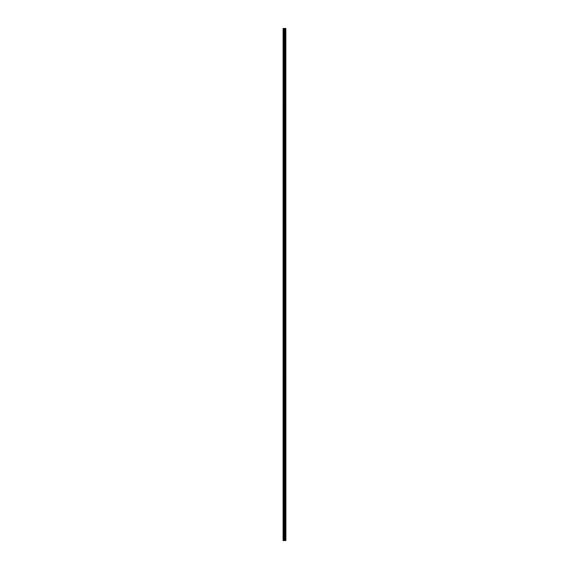 <?xml version="1.0" encoding="UTF-8"?>
<svg xmlns="http://www.w3.org/2000/svg" width="569" height="569" viewBox="0 0 569 569"><rect width="100%" height="100%" fill="white"/><g stroke="black" fill="none" stroke-linecap="round" stroke-linejoin="round"><path stroke-width="0.85" d="M285.851 28.45L285.915 540.55L285.851 28.45L283.085 28.45L283.085 540.55L283.241 28.45M283.241 540.55L285.851 540.55M285.183 28.45L285.183 540.55L285.161 28.45M285.546 28.45L285.546 540.55L285.524 28.45M285.802 540.55L285.802 28.45M284.898 540.55L284.898 28.45M284.849 540.55L284.849 28.45M285.496 540.55L285.496 28.45M285.439 540.55L285.439 28.45M285.261 540.55L285.261 28.45M285.204 540.55L285.204 28.45M284.728 540.55L284.728 28.45M284.614 540.55L284.614 28.45M284.358 540.55L284.358 28.45M284.244 540.55L284.244 28.45M283.789 540.55L283.789 28.45M283.675 540.55L283.675 28.45"/></g></svg>

